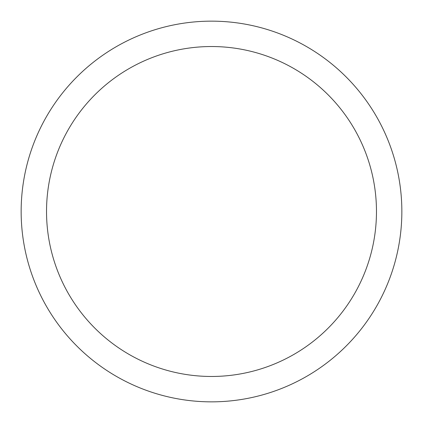 <?xml version="1.0" encoding="UTF-8"?>
<svg xmlns="http://www.w3.org/2000/svg" width="423" height="423" viewBox="0 0 423 423"><rect width="100%" height="100%" fill="white"/><g stroke="black" fill="none" stroke-linecap="round" stroke-linejoin="round"><path stroke-width="0.63" d="M21.15 211.5A190.35 190.35 0 0 1 211.5 21.15A190.35 190.35 0 0 1 401.85 211.5A190.35 190.35 0 0 1 211.5 401.85A190.35 190.35 0 0 1 21.15 211.5M376.47 211.5A164.97 164.97 0 0 0 129.015 68.632A164.97 164.97 0 0 0 129.015 354.368A164.97 164.97 0 0 0 376.47 211.5"/></g></svg>
